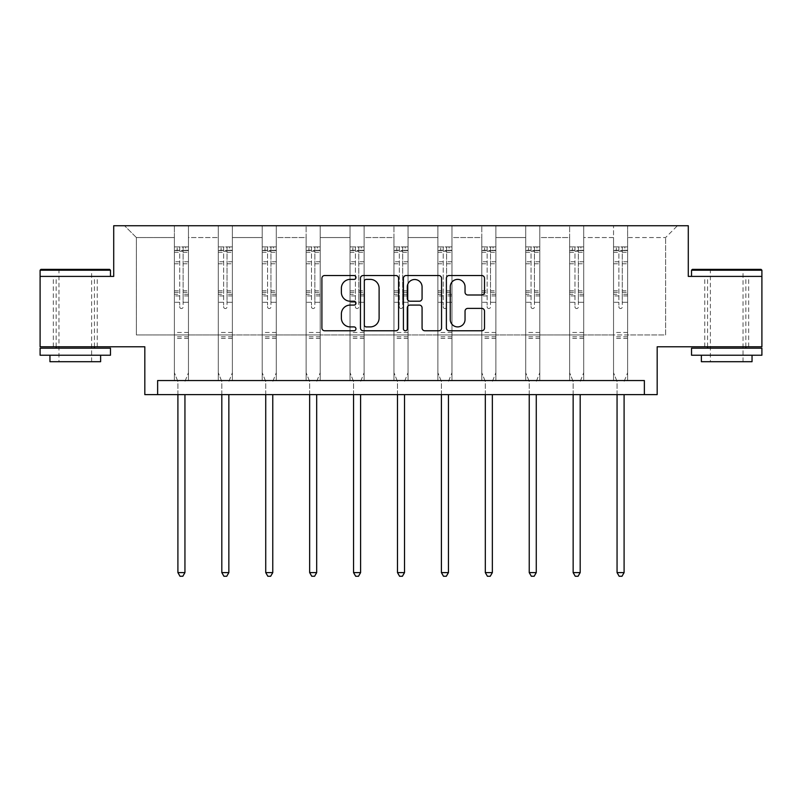 <?xml version="1.0" encoding="UTF-8"?>
<svg xmlns="http://www.w3.org/2000/svg" width="802" height="802" viewBox="0 0 802 802"><rect width="100%" height="100%" fill="white"/><g stroke="black" fill="none" stroke-linecap="round" stroke-linejoin="round"><path stroke-width="0.6" stroke-dasharray="4.01 3.01" d="M355.958 277.452A1.935 1.935 0 0 0 354.023 275.517L324.67 275.517A2.767 2.767 0 0 0 321.903 278.274L321.903 328.018A2.767 2.767 0 0 0 324.67 330.775L354.023 330.775A1.935 1.935 0 0 0 355.958 328.84A1.935 1.935 0 0 0 354.023 326.905L350.223 326.905A8.842 8.842 0 0 1 341.381 318.063L341.381 313.923A8.842 8.842 0 0 1 350.223 305.081L354.023 305.081A1.935 1.935 0 0 0 355.958 303.146A1.935 1.935 0 0 0 354.023 301.211L350.223 301.211A8.842 8.842 0 0 1 341.381 292.369L341.381 288.229A8.842 8.842 0 0 1 350.223 279.387L354.023 279.387A1.935 1.935 0 0 0 355.958 277.452M726.712 276.399L691.524 276.399L761.9 276.399L761.9 346.785L657.179 346.785L657.179 394.634L144.821 394.634L144.821 346.785L40.1 346.785L40.1 276.399L113.714 276.399L113.714 225.733L688.286 225.733L688.286 276.399L726.712 276.399M726.712 346.785L704.757 346.785L726.712 346.785M75.288 346.785L97.242 346.785L75.288 346.785M627.615 334.955L627.615 237.552L665.62 237.552L677.449 225.733L627.615 225.733L677.449 225.733L665.62 237.552L627.615 237.552L627.615 225.733L627.615 380.559L613.54 380.559L627.615 380.559L613.54 380.559L627.615 380.559L627.615 225.733L583.706 225.733L627.615 225.733L627.615 334.955L665.62 334.955L665.62 237.552L665.62 334.955L627.615 334.955L627.615 380.559L627.615 334.955L583.706 334.955L613.54 334.955L613.54 237.552L613.54 334.955L627.615 334.955M569.631 225.733L583.706 225.733L583.706 380.559L569.631 380.559L583.706 380.559L569.631 380.559L583.706 380.559L583.706 225.733L539.786 225.733L569.631 225.733L569.631 380.559L569.631 225.733L569.631 334.955L539.786 334.955L569.631 334.955L569.631 237.552L539.786 237.552L539.786 334.955L539.786 225.733L539.786 380.559L525.711 380.559L539.786 380.559L525.711 380.559L539.786 380.559L539.786 225.733L495.867 225.733L539.786 225.733L539.786 237.552L569.631 237.552L569.631 225.733M481.791 225.733L495.867 225.733L495.867 380.559L481.791 380.559L495.867 380.559L481.791 380.559L495.867 380.559L495.867 225.733L451.957 225.733L481.791 225.733L481.791 380.559L481.791 225.733L481.791 334.955L451.957 334.955L481.791 334.955L481.791 237.552L451.957 237.552L451.957 334.955L451.957 225.733L451.957 380.559L437.882 380.559L451.957 380.559L437.882 380.559L451.957 380.559L451.957 225.733L408.038 225.733L451.957 225.733L451.957 237.552L481.791 237.552L481.791 225.733M393.962 225.733L408.038 225.733L408.038 380.559L393.962 380.559L408.038 380.559L393.962 380.559L408.038 380.559L408.038 225.733L364.118 225.733L393.962 225.733L393.962 380.559L393.962 225.733L393.962 334.955L364.118 334.955L393.962 334.955L393.962 237.552L364.118 237.552L364.118 334.955L364.118 225.733L364.118 380.559L350.043 380.559L364.118 380.559L350.043 380.559L364.118 380.559L364.118 225.733L320.209 225.733L364.118 225.733L364.118 237.552L393.962 237.552L393.962 225.733M306.133 225.733L320.209 225.733L320.209 380.559L306.133 380.559L320.209 380.559L306.133 380.559L320.209 380.559L320.209 225.733L276.289 225.733L306.133 225.733L306.133 380.559L306.133 225.733L306.133 334.955L276.289 334.955L306.133 334.955L306.133 237.552L276.289 237.552L276.289 334.955L276.289 225.733L276.289 380.559L262.214 380.559L276.289 380.559L262.214 380.559L276.289 380.559L276.289 225.733L232.369 225.733L276.289 225.733L276.289 237.552L306.133 237.552L306.133 225.733M218.294 225.733L232.369 225.733L232.369 380.559L218.294 380.559L232.369 380.559L218.294 380.559L232.369 380.559L232.369 225.733L188.46 225.733L218.294 225.733L218.294 380.559L218.294 225.733L218.294 334.955L188.46 334.955L218.294 334.955L218.294 237.552L188.46 237.552L188.46 334.955L188.46 225.733L188.46 380.559L174.385 380.559L188.46 380.559L174.385 380.559L188.46 380.559L188.46 225.733L124.551 225.733L188.46 225.733L188.46 237.552L218.294 237.552L218.294 225.733M157.633 394.634L157.633 380.559L157.633 394.634L157.633 380.559L644.367 380.559L157.633 380.559L644.367 380.559L644.367 394.634M613.54 237.552L583.706 237.552L583.706 334.955L583.706 225.733L583.706 237.552L613.54 237.552L613.54 225.733L613.54 380.559L613.54 237.552M525.711 237.552L525.711 334.955L495.867 334.955L525.711 334.955L525.711 237.552L495.867 237.552L495.867 334.955L495.867 225.733L495.867 237.552L525.711 237.552L525.711 225.733L525.711 380.559L525.711 237.552M437.882 237.552L437.882 334.955L408.038 334.955L437.882 334.955L437.882 237.552L408.038 237.552L408.038 334.955L408.038 225.733L408.038 237.552L437.882 237.552L437.882 225.733L437.882 380.559L437.882 237.552M350.043 237.552L350.043 334.955L320.209 334.955L350.043 334.955L350.043 237.552L320.209 237.552L320.209 334.955L320.209 225.733L320.209 237.552L350.043 237.552L350.043 225.733L350.043 380.559L350.043 237.552M262.214 237.552L262.214 334.955L232.369 334.955L262.214 334.955L262.214 237.552L232.369 237.552L232.369 334.955L232.369 225.733L232.369 237.552L262.214 237.552L262.214 225.733L262.214 380.559L262.214 237.552M174.385 237.552L174.385 334.955L136.38 334.955L136.38 237.552L174.385 237.552L136.38 237.552L124.551 225.733L136.38 237.552L136.38 334.955L174.385 334.955L174.385 225.733L174.385 380.559L174.385 237.552M569.631 334.955L583.706 334.955L583.706 380.559L583.706 334.955L569.631 334.955L569.631 380.559L569.631 334.955M525.711 334.955L539.786 334.955L539.786 380.559L539.786 334.955L525.711 334.955L525.711 380.559L525.711 334.955M481.791 334.955L495.867 334.955L495.867 380.559L495.867 334.955L481.791 334.955L481.791 380.559L481.791 334.955M437.882 334.955L451.957 334.955L451.957 380.559L451.957 334.955L437.882 334.955L437.882 380.559L437.882 334.955M393.962 334.955L408.038 334.955L408.038 380.559L408.038 334.955L393.962 334.955L393.962 380.559L393.962 334.955M350.043 334.955L364.118 334.955L364.118 380.559L364.118 334.955L350.043 334.955L350.043 380.559L350.043 334.955M306.133 334.955L320.209 334.955L320.209 380.559L320.209 334.955L306.133 334.955L306.133 380.559L306.133 334.955M262.214 334.955L276.289 334.955L276.289 380.559L276.289 334.955L262.214 334.955L262.214 380.559L262.214 334.955M218.294 334.955L232.369 334.955L232.369 380.559L232.369 334.955L218.294 334.955L218.294 380.559L218.294 334.955M174.385 334.955L188.46 334.955L188.46 380.559L188.46 334.955L174.385 334.955L174.385 380.559L174.385 334.955M613.54 334.955L613.54 380.559L613.54 334.955M398.584 328.018L398.584 278.274A2.767 2.767 0 0 0 395.817 275.517L363.216 275.517A2.767 2.767 0 0 0 360.449 278.274L360.449 328.018A2.767 2.767 0 0 0 363.216 330.775L395.817 330.775A2.767 2.767 0 0 0 398.584 328.018M366.253 279.387A1.935 1.935 0 0 0 364.319 281.312L364.319 324.98A1.935 1.935 0 0 0 366.253 326.905L370.263 326.905A8.842 8.842 0 0 0 379.105 318.063L379.105 288.229A8.842 8.842 0 0 0 370.263 279.387L366.253 279.387M406.183 275.517L438.784 275.517A2.767 2.767 0 0 1 441.551 278.274L441.551 328.018A2.767 2.767 0 0 1 438.784 330.775L424.829 330.775A2.767 2.767 0 0 1 422.073 328.018L422.073 307.848A2.767 2.767 0 0 0 419.306 305.081L410.053 305.081A2.767 2.767 0 0 0 407.286 307.848L407.286 328.84A1.935 1.935 0 0 1 405.351 330.775A1.935 1.935 0 0 1 403.416 328.84L403.416 278.274A2.767 2.767 0 0 1 406.183 275.517M422.073 286.915A7.388 7.388 0 0 0 414.674 279.517A7.388 7.388 0 0 0 407.286 286.915L407.286 298.444A2.767 2.767 0 0 0 410.053 301.211L419.306 301.211A2.767 2.767 0 0 0 422.073 298.444L422.073 286.915M467.797 294.996L481.751 294.996A2.767 2.767 0 0 0 484.518 292.229L484.518 278.274A2.767 2.767 0 0 0 481.751 275.517L449.15 275.517A2.767 2.767 0 0 0 446.383 278.274L446.383 328.018A2.767 2.767 0 0 0 449.15 330.775L481.751 330.775A2.767 2.767 0 0 0 484.518 328.018L484.518 311.156A2.767 2.767 0 0 0 481.751 308.399L467.797 308.399A2.767 2.767 0 0 0 465.04 311.156L465.04 319.517A7.388 7.388 0 0 1 457.651 326.905A7.388 7.388 0 0 1 450.253 319.517L450.253 286.775A7.388 7.388 0 0 1 457.651 279.387A7.388 7.388 0 0 1 465.04 286.775L465.04 292.229A2.767 2.767 0 0 0 467.797 294.996M179.728 306.865A1.684 1.684 149.4 0 0 181.422 308.549A1.684 1.684 -30.6 0 1 179.728 306.865L179.728 302.294L179.728 306.865M188.39 246.896L185.643 246.896L185.643 250.555L188.46 250.565L188.46 246.906L174.385 246.906L174.385 372.74L174.385 302.294L179.728 302.294L179.728 294.324L174.385 294.324M174.385 246.906L174.385 302.294L179.728 302.294L179.728 251.297L183.107 251.297L183.107 290.805L188.46 290.805L188.46 372.74L188.46 302.294L183.107 302.294L183.107 306.865A1.684 1.684 -30.6 0 1 181.422 308.549A1.684 1.684 149.4 0 0 183.107 306.865L183.107 290.805M188.46 250.565L188.46 290.805M188.46 246.906L188.46 302.294L183.107 302.294L183.107 247.247L179.728 247.247L179.728 294.324M185.643 246.896L174.455 246.896M185.643 250.555L177.202 250.555L177.202 246.896M174.385 250.565L188.39 250.555M174.455 250.555L177.202 250.555M185.142 380.98L188.46 372.74L185.142 380.98A2.817 2.817 -30.6 0 0 184.941 382.023A2.817 2.817 -30.6 0 1 185.142 380.98M177.904 394.634L177.904 382.023A2.817 2.817 -30.6 0 0 177.693 380.98L174.385 372.74L177.693 380.98A2.817 2.817 -30.6 0 1 177.904 382.023L177.904 572.608L184.941 572.608L184.941 394.634M188.46 338.394L174.385 338.394M177.904 572.608L180.009 576.267L182.826 576.267L184.941 572.608M179.728 251.297L179.728 247.247M183.107 251.297L183.107 247.247M109.633 269.362L40.942 269.362M40.1 270.214L110.475 270.214M40.1 355.226L110.475 355.226M40.1 348.188L110.475 348.188M49.955 361.702L100.621 361.702M75.288 276.399L110.475 276.399L75.288 276.399M75.288 270.214L58.957 270.214L75.288 270.214M761.058 269.362L692.367 269.362M691.524 270.214L761.9 270.214M691.524 355.226L761.9 355.226M691.524 348.188L761.9 348.188M701.379 361.702L752.045 361.702M726.712 270.214L710.382 270.214L726.712 270.214M223.648 306.865A1.684 1.684 149.4 0 0 225.332 308.549A1.684 1.684 -30.6 0 1 223.648 306.865L223.648 302.294L223.648 306.865M232.299 246.896L229.562 246.896L229.562 250.555L232.369 250.565L232.369 246.906L218.294 246.906L218.294 372.74L218.294 302.294L223.648 302.294L223.648 294.324L218.294 294.324M218.294 246.906L218.294 302.294L223.648 302.294L223.648 251.297L227.026 251.297L227.026 290.805L232.369 290.805L232.369 372.74L232.369 302.294L227.026 302.294L227.026 306.865A1.684 1.684 -30.6 0 1 225.332 308.549A1.684 1.684 149.4 0 0 227.026 306.865L227.026 290.805M232.369 250.565L232.369 290.805M232.369 246.906L232.369 302.294L227.026 302.294L227.026 247.247L223.648 247.247L223.648 294.324M229.562 246.896L218.365 246.896M229.562 250.555L221.111 250.555L221.111 246.896M218.294 250.565L232.299 250.555M218.365 250.555L221.111 250.555M229.061 380.98L232.369 372.74L229.061 380.98A2.817 2.817 -30.6 0 0 228.851 382.023A2.817 2.817 -30.6 0 1 229.061 380.98M221.813 394.634L221.813 382.023A2.817 2.817 -30.6 0 0 221.613 380.98L218.294 372.74L221.613 380.98A2.817 2.817 -30.6 0 1 221.813 382.023L221.813 572.608L228.851 572.608L228.851 394.634M232.369 338.394L218.294 338.394M221.813 572.608L223.928 576.267L226.745 576.267L228.851 572.608M223.648 251.297L223.648 247.247M227.026 251.297L227.026 247.247M267.567 306.865A1.684 1.684 149.4 0 0 269.251 308.549A1.684 1.684 -30.6 0 1 267.567 306.865L267.567 302.294L267.567 306.865M276.219 246.896L273.472 246.896L273.472 250.555L276.289 250.565L276.289 246.906L262.214 246.906L262.214 372.74L262.214 302.294L267.567 302.294L267.567 294.324L262.214 294.324M262.214 246.906L262.214 302.294L267.567 302.294L267.567 251.297L270.946 251.297L270.946 290.805L276.289 290.805L276.289 372.74L276.289 302.294L270.946 302.294L270.946 306.865A1.684 1.684 -30.6 0 1 269.251 308.549A1.684 1.684 149.4 0 0 270.946 306.865L270.946 290.805M276.289 250.565L276.289 290.805M276.289 246.906L276.289 302.294L270.946 302.294L270.946 247.247L267.567 247.247L267.567 294.324M273.472 246.896L262.284 246.896M273.472 250.555L265.031 250.555L265.031 246.896M262.214 250.565L276.219 250.555M262.284 250.555L265.031 250.555M272.971 380.98L276.289 372.74L272.971 380.98A2.817 2.817 -30.6 0 0 272.77 382.023A2.817 2.817 -30.6 0 1 272.971 380.98M265.733 394.634L265.733 382.023A2.817 2.817 -30.6 0 0 265.532 380.98L262.214 372.74L265.532 380.98A2.817 2.817 -30.6 0 1 265.733 382.023L265.733 572.608L272.77 572.608L272.77 394.634M276.289 338.394L262.214 338.394M265.733 572.608L267.848 576.267L270.655 576.267L272.77 572.608M267.567 251.297L267.567 247.247M270.946 251.297L270.946 247.247M311.477 306.865A1.684 1.684 149.4 0 0 313.171 308.549A1.684 1.684 -30.6 0 1 311.477 306.865L311.477 302.294L311.477 306.865M320.138 246.896L317.392 246.896L317.392 250.555L320.209 250.565L320.209 246.906L306.133 246.906L306.133 372.74L306.133 302.294L311.477 302.294L311.477 294.324L306.133 294.324M306.133 246.906L306.133 302.294L311.477 302.294L311.477 251.297L314.855 251.297L314.855 290.805L320.209 290.805L320.209 372.74L320.209 302.294L314.855 302.294L314.855 306.865A1.684 1.684 -30.6 0 1 313.171 308.549A1.684 1.684 149.4 0 0 314.855 306.865L314.855 290.805M320.209 250.565L320.209 290.805M320.209 246.906L320.209 302.294L314.855 302.294L314.855 247.247L311.477 247.247L311.477 294.324M317.392 246.896L306.204 246.896M317.392 250.555L308.94 250.555L308.94 246.896M306.133 250.565L320.138 250.555M306.204 250.555L308.94 250.555M316.89 380.98L320.209 372.74L316.89 380.98A2.817 2.817 -30.6 0 0 316.69 382.023A2.817 2.817 -30.6 0 1 316.89 380.98M309.652 394.634L309.652 382.023A2.817 2.817 -30.6 0 0 309.442 380.98L306.133 372.74L309.442 380.98A2.817 2.817 -30.6 0 1 309.652 382.023L309.652 572.608L316.69 572.608L316.69 394.634M320.209 338.394L306.133 338.394M309.652 572.608L311.757 576.267L314.574 576.267L316.69 572.608M311.477 251.297L311.477 247.247M314.855 251.297L314.855 247.247M355.396 306.865A1.684 1.684 149.4 0 0 357.08 308.549A1.684 1.684 -30.6 0 1 355.396 306.865L355.396 302.294L355.396 306.865M364.048 246.896L361.311 246.896L361.311 250.555L364.118 250.565L364.118 246.906L350.043 246.906L350.043 372.74L350.043 302.294L355.396 302.294L355.396 294.324L350.043 294.324M350.043 246.906L350.043 302.294L355.396 302.294L355.396 251.297L358.775 251.297L358.775 290.805L364.118 290.805L364.118 372.74L364.118 302.294L358.775 302.294L358.775 306.865A1.684 1.684 -30.6 0 1 357.08 308.549A1.684 1.684 149.4 0 0 358.775 306.865L358.775 290.805M364.118 250.565L364.118 290.805M364.118 246.906L364.118 302.294L358.775 302.294L358.775 247.247L355.396 247.247L355.396 294.324M361.311 246.896L350.113 246.896M361.311 250.555L352.86 250.555L352.86 246.896M350.043 250.565L364.048 250.555M350.113 250.555L352.86 250.555M360.81 380.98L364.118 372.74L360.81 380.98A2.817 2.817 -30.6 0 0 360.599 382.023A2.817 2.817 -30.6 0 1 360.81 380.98M353.562 394.634L353.562 382.023A2.817 2.817 -30.6 0 0 353.361 380.98L350.043 372.74L353.361 380.98A2.817 2.817 -30.6 0 1 353.562 382.023L353.562 572.608L360.599 572.608L360.599 394.634M364.118 338.394L350.043 338.394M353.562 572.608L355.677 576.267L358.494 576.267L360.599 572.608M355.396 251.297L355.396 247.247M358.775 251.297L358.775 247.247M399.316 306.865A1.684 1.684 149.4 0 0 401 308.549A1.684 1.684 -30.6 0 1 399.316 306.865L399.316 302.294L399.316 306.865M407.967 246.896L405.221 246.896L405.221 250.555L408.038 250.565L408.038 246.906L393.962 246.906L393.962 372.74L393.962 302.294L399.316 302.294L399.316 294.324L393.962 294.324M393.962 246.906L393.962 302.294L399.316 302.294L399.316 251.297L402.684 251.297L402.684 290.805L408.038 290.805L408.038 372.74L408.038 302.294L402.684 302.294L402.684 306.865A1.684 1.684 -30.6 0 1 401 308.549A1.684 1.684 149.4 0 0 402.684 306.865L402.684 290.805M408.038 250.565L408.038 290.805M408.038 246.906L408.038 302.294L402.684 302.294L402.684 247.247L399.316 247.247L399.316 294.324M405.221 246.896L394.033 246.896M405.221 250.555L396.779 250.555L396.779 246.896M393.962 250.565L407.967 250.555M394.033 250.555L396.779 250.555M404.719 380.98L408.038 372.74L404.719 380.98A2.817 2.817 -30.6 0 0 404.519 382.023A2.817 2.817 -30.6 0 1 404.719 380.98M397.481 394.634L397.481 382.023A2.817 2.817 -30.6 0 0 397.281 380.98L393.962 372.74L397.281 380.98A2.817 2.817 -30.6 0 1 397.481 382.023L397.481 572.608L404.519 572.608L404.519 394.634M408.038 338.394L393.962 338.394M397.481 572.608L399.596 576.267L402.403 576.267L404.519 572.608M399.316 251.297L399.316 247.247M402.684 251.297L402.684 247.247M443.225 306.865A1.684 1.684 149.4 0 0 444.92 308.549A1.684 1.684 -30.6 0 1 443.225 306.865L443.225 302.294L443.225 306.865M451.887 246.896L449.14 246.896L449.14 250.555L451.957 250.565L451.957 246.906L437.882 246.906L437.882 372.74L437.882 302.294L443.225 302.294L443.225 294.324L437.882 294.324M437.882 246.906L437.882 302.294L443.225 302.294L443.225 251.297L446.604 251.297L446.604 290.805L451.957 290.805L451.957 372.74L451.957 302.294L446.604 302.294L446.604 306.865A1.684 1.684 -30.6 0 1 444.92 308.549A1.684 1.684 149.4 0 0 446.604 306.865L446.604 290.805M451.957 250.565L451.957 290.805M451.957 246.906L451.957 302.294L446.604 302.294L446.604 247.247L443.225 247.247L443.225 294.324M449.14 246.896L437.952 246.896M449.14 250.555L440.689 250.555L440.689 246.896M437.882 250.565L451.887 250.555M437.952 250.555L440.689 250.555M448.639 380.98L451.957 372.74L448.639 380.98A2.817 2.817 -30.6 0 0 448.438 382.023A2.817 2.817 -30.6 0 1 448.639 380.98M441.401 394.634L441.401 382.023A2.817 2.817 -30.6 0 0 441.19 380.98L437.882 372.74L441.19 380.98A2.817 2.817 -30.6 0 1 441.401 382.023L441.401 572.608L448.438 572.608L448.438 394.634M451.957 338.394L437.882 338.394M441.401 572.608L443.506 576.267L446.323 576.267L448.438 572.608M443.225 251.297L443.225 247.247M446.604 251.297L446.604 247.247M487.145 306.865A1.684 1.684 149.4 0 0 488.829 308.549A1.684 1.684 -30.6 0 1 487.145 306.865L487.145 302.294L487.145 306.865M495.796 246.896L493.06 246.896L493.06 250.555L495.867 250.565L495.867 246.906L481.791 246.906L481.791 372.74L481.791 302.294L487.145 302.294L487.145 294.324L481.791 294.324M481.791 246.906L481.791 302.294L487.145 302.294L487.145 251.297L490.523 251.297L490.523 290.805L495.867 290.805L495.867 372.74L495.867 302.294L490.523 302.294L490.523 306.865A1.684 1.684 -30.6 0 1 488.829 308.549A1.684 1.684 149.4 0 0 490.523 306.865L490.523 290.805M495.867 250.565L495.867 290.805M495.867 246.906L495.867 302.294L490.523 302.294L490.523 247.247L487.145 247.247L487.145 294.324M493.06 246.896L481.862 246.896M493.06 250.555L484.608 250.555L484.608 246.896M481.791 250.565L495.796 250.555M481.862 250.555L484.608 250.555M492.558 380.98L495.867 372.74L492.558 380.98A2.817 2.817 -30.6 0 0 492.348 382.023A2.817 2.817 -30.6 0 1 492.558 380.98M485.31 394.634L485.31 382.023A2.817 2.817 -30.6 0 0 485.11 380.98L481.791 372.74L485.11 380.98A2.817 2.817 -30.6 0 1 485.31 382.023L485.31 572.608L492.348 572.608L492.348 394.634M495.867 338.394L481.791 338.394M485.31 572.608L487.426 576.267L490.243 576.267L492.348 572.608M487.145 251.297L487.145 247.247M490.523 251.297L490.523 247.247M531.054 306.865A1.684 1.684 149.4 0 0 532.749 308.549A1.684 1.684 -30.6 0 1 531.054 306.865L531.054 302.294L531.054 306.865M539.716 246.896L536.969 246.896L536.969 250.555L539.786 250.565L539.786 246.906L525.711 246.906L525.711 372.74L525.711 302.294L531.054 302.294L531.054 294.324L525.711 294.324M525.711 246.906L525.711 302.294L531.054 302.294L531.054 251.297L534.433 251.297L534.433 290.805L539.786 290.805L539.786 372.74L539.786 302.294L534.433 302.294L534.433 306.865A1.684 1.684 -30.6 0 1 532.749 308.549A1.684 1.684 149.4 0 0 534.433 306.865L534.433 290.805M539.786 250.565L539.786 290.805M539.786 246.906L539.786 302.294L534.433 302.294L534.433 247.247L531.054 247.247L531.054 294.324M536.969 246.896L525.781 246.896M536.969 250.555L528.528 250.555L528.528 246.896M525.711 250.565L539.716 250.555M525.781 250.555L528.528 250.555M536.468 380.98L539.786 372.74L536.468 380.98A2.817 2.817 -30.6 0 0 536.267 382.023A2.817 2.817 -30.6 0 1 536.468 380.98M529.23 394.634L529.23 382.023A2.817 2.817 -30.6 0 0 529.029 380.98L525.711 372.74L529.029 380.98A2.817 2.817 -30.6 0 1 529.23 382.023L529.23 572.608L536.267 572.608L536.267 394.634M539.786 338.394L525.711 338.394M529.23 572.608L531.345 576.267L534.152 576.267L536.267 572.608M531.054 251.297L531.054 247.247M534.433 251.297L534.433 247.247M574.974 306.865A1.684 1.684 149.4 0 0 576.668 308.549A1.684 1.684 -30.6 0 1 574.974 306.865L574.974 302.294L574.974 306.865M583.635 246.896L580.889 246.896L580.889 250.555L583.706 250.565L583.706 246.906L569.631 246.906L569.631 372.74L569.631 302.294L574.974 302.294L574.974 294.324L569.631 294.324M569.631 246.906L569.631 302.294L574.974 302.294L574.974 251.297L578.352 251.297L578.352 290.805L583.706 290.805L583.706 372.74L583.706 302.294L578.352 302.294L578.352 306.865A1.684 1.684 -30.6 0 1 576.668 308.549A1.684 1.684 149.4 0 0 578.352 306.865L578.352 290.805M583.706 250.565L583.706 290.805M583.706 246.906L583.706 302.294L578.352 302.294L578.352 247.247L574.974 247.247L574.974 294.324M580.889 246.896L569.701 246.896M580.889 250.555L572.438 250.555L572.438 246.896M569.631 250.565L583.635 250.555M569.701 250.555L572.438 250.555M580.387 380.98L583.706 372.74L580.387 380.98A2.817 2.817 -30.6 0 0 580.187 382.023A2.817 2.817 -30.6 0 1 580.387 380.98M573.149 394.634L573.149 382.023A2.817 2.817 -30.6 0 0 572.939 380.98L569.631 372.74L572.939 380.98A2.817 2.817 -30.6 0 1 573.149 382.023L573.149 572.608L580.187 572.608L580.187 394.634M583.706 338.394L569.631 338.394M573.149 572.608L575.255 576.267L578.072 576.267L580.187 572.608M574.974 251.297L574.974 247.247M578.352 251.297L578.352 247.247M618.893 306.865A1.684 1.684 149.4 0 0 620.578 308.549A1.684 1.684 -30.6 0 1 618.893 306.865L618.893 302.294L618.893 306.865M627.545 246.896L624.798 246.896L624.798 250.555L627.615 250.565L627.615 246.906L613.54 246.906L613.54 372.74L613.54 302.294L618.893 302.294L618.893 294.324L613.54 294.324M613.54 246.906L613.54 302.294L618.893 302.294L618.893 251.297L622.272 251.297L622.272 290.805L627.615 290.805L627.615 372.74L627.615 302.294L622.272 302.294L622.272 306.865A1.684 1.684 -30.6 0 1 620.578 308.549A1.684 1.684 149.4 0 0 622.272 306.865L622.272 290.805M627.615 250.565L627.615 290.805M627.615 246.906L627.615 302.294L622.272 302.294L622.272 247.247L618.893 247.247L618.893 294.324M624.798 246.896L613.61 246.896M624.798 250.555L616.357 250.555L616.357 246.896M613.54 250.565L627.545 250.555M613.61 250.555L616.357 250.555M624.307 380.98L627.615 372.74L624.307 380.98A2.817 2.817 -30.6 0 0 624.096 382.023A2.817 2.817 -30.6 0 1 624.307 380.98M617.059 394.634L617.059 382.023A2.817 2.817 -30.6 0 0 616.858 380.98L613.54 372.74L616.858 380.98A2.817 2.817 -30.6 0 1 617.059 382.023L617.059 572.608L624.096 572.608L624.096 394.634M627.615 338.394L613.54 338.394M617.059 572.608L619.174 576.267L621.991 576.267L624.096 572.608M618.893 251.297L618.893 247.247M622.272 251.297L622.272 247.247M179.728 261.773L174.385 261.773M174.385 263.778L179.728 263.778M174.385 290.805L179.728 290.805M188.46 332.479L174.385 332.479M179.728 295.928L174.385 295.928M188.46 295.928L183.107 295.928M174.385 292.399L179.728 292.399M183.107 292.399L188.46 292.399M188.46 294.324L183.107 294.324M188.46 261.773L183.107 261.773M183.107 263.778L188.46 263.778M179.728 250.264L174.385 250.264M174.385 252.279L179.728 252.279M188.46 250.264L183.107 250.264M183.107 252.279L188.46 252.279M188.46 336.8L174.385 336.8M223.648 261.773L218.294 261.773M218.294 263.778L223.648 263.778M218.294 290.805L223.648 290.805M232.369 332.479L218.294 332.479M223.648 295.928L218.294 295.928M232.369 295.928L227.026 295.928M218.294 292.399L223.648 292.399M227.026 292.399L232.369 292.399M232.369 294.324L227.026 294.324M232.369 261.773L227.026 261.773M227.026 263.778L232.369 263.778M223.648 250.264L218.294 250.264M218.294 252.279L223.648 252.279M232.369 250.264L227.026 250.264M227.026 252.279L232.369 252.279M232.369 336.8L218.294 336.8M267.567 261.773L262.214 261.773M262.214 263.778L267.567 263.778M262.214 290.805L267.567 290.805M276.289 332.479L262.214 332.479M267.567 295.928L262.214 295.928M276.289 295.928L270.946 295.928M262.214 292.399L267.567 292.399M270.946 292.399L276.289 292.399M276.289 294.324L270.946 294.324M276.289 261.773L270.946 261.773M270.946 263.778L276.289 263.778M267.567 250.264L262.214 250.264M262.214 252.279L267.567 252.279M276.289 250.264L270.946 250.264M270.946 252.279L276.289 252.279M276.289 336.8L262.214 336.8M311.477 261.773L306.133 261.773M306.133 263.778L311.477 263.778M306.133 290.805L311.477 290.805M320.209 332.479L306.133 332.479M311.477 295.928L306.133 295.928M320.209 295.928L314.855 295.928M306.133 292.399L311.477 292.399M314.855 292.399L320.209 292.399M320.209 294.324L314.855 294.324M320.209 261.773L314.855 261.773M314.855 263.778L320.209 263.778M311.477 250.264L306.133 250.264M306.133 252.279L311.477 252.279M320.209 250.264L314.855 250.264M314.855 252.279L320.209 252.279M320.209 336.8L306.133 336.8M355.396 261.773L350.043 261.773M350.043 263.778L355.396 263.778M350.043 290.805L355.396 290.805M364.118 332.479L350.043 332.479M355.396 295.928L350.043 295.928M364.118 295.928L358.775 295.928M350.043 292.399L355.396 292.399M358.775 292.399L364.118 292.399M364.118 294.324L358.775 294.324M364.118 261.773L358.775 261.773M358.775 263.778L364.118 263.778M355.396 250.264L350.043 250.264M350.043 252.279L355.396 252.279M364.118 250.264L358.775 250.264M358.775 252.279L364.118 252.279M364.118 336.8L350.043 336.8M399.316 261.773L393.962 261.773M393.962 263.778L399.316 263.778M393.962 290.805L399.316 290.805M408.038 332.479L393.962 332.479M399.316 295.928L393.962 295.928M408.038 295.928L402.684 295.928M393.962 292.399L399.316 292.399M402.684 292.399L408.038 292.399M408.038 294.324L402.684 294.324M408.038 261.773L402.684 261.773M402.684 263.778L408.038 263.778M399.316 250.264L393.962 250.264M393.962 252.279L399.316 252.279M408.038 250.264L402.684 250.264M402.684 252.279L408.038 252.279M408.038 336.8L393.962 336.8M443.225 261.773L437.882 261.773M437.882 263.778L443.225 263.778M437.882 290.805L443.225 290.805M451.957 332.479L437.882 332.479M443.225 295.928L437.882 295.928M451.957 295.928L446.604 295.928M437.882 292.399L443.225 292.399M446.604 292.399L451.957 292.399M451.957 294.324L446.604 294.324M451.957 261.773L446.604 261.773M446.604 263.778L451.957 263.778M443.225 250.264L437.882 250.264M437.882 252.279L443.225 252.279M451.957 250.264L446.604 250.264M446.604 252.279L451.957 252.279M451.957 336.8L437.882 336.8M487.145 261.773L481.791 261.773M481.791 263.778L487.145 263.778M481.791 290.805L487.145 290.805M495.867 332.479L481.791 332.479M487.145 295.928L481.791 295.928M495.867 295.928L490.523 295.928M481.791 292.399L487.145 292.399M490.523 292.399L495.867 292.399M495.867 294.324L490.523 294.324M495.867 261.773L490.523 261.773M490.523 263.778L495.867 263.778M487.145 250.264L481.791 250.264M481.791 252.279L487.145 252.279M495.867 250.264L490.523 250.264M490.523 252.279L495.867 252.279M495.867 336.8L481.791 336.8M531.054 261.773L525.711 261.773M525.711 263.778L531.054 263.778M525.711 290.805L531.054 290.805M539.786 332.479L525.711 332.479M531.054 295.928L525.711 295.928M539.786 295.928L534.433 295.928M525.711 292.399L531.054 292.399M534.433 292.399L539.786 292.399M539.786 294.324L534.433 294.324M539.786 261.773L534.433 261.773M534.433 263.778L539.786 263.778M531.054 250.264L525.711 250.264M525.711 252.279L531.054 252.279M539.786 250.264L534.433 250.264M534.433 252.279L539.786 252.279M539.786 336.8L525.711 336.8M574.974 261.773L569.631 261.773M569.631 263.778L574.974 263.778M569.631 290.805L574.974 290.805M583.706 332.479L569.631 332.479M574.974 295.928L569.631 295.928M583.706 295.928L578.352 295.928M569.631 292.399L574.974 292.399M578.352 292.399L583.706 292.399M583.706 294.324L578.352 294.324M583.706 261.773L578.352 261.773M578.352 263.778L583.706 263.778M574.974 250.264L569.631 250.264M569.631 252.279L574.974 252.279M583.706 250.264L578.352 250.264M578.352 252.279L583.706 252.279M583.706 336.8L569.631 336.8M618.893 261.773L613.54 261.773M613.54 263.778L618.893 263.778M613.54 290.805L618.893 290.805M627.615 332.479L613.54 332.479M618.893 295.928L613.54 295.928M627.615 295.928L622.272 295.928M613.54 292.399L618.893 292.399M622.272 292.399L627.615 292.399M627.615 294.324L622.272 294.324M627.615 261.773L622.272 261.773M622.272 263.778L627.615 263.778M618.893 250.264L613.54 250.264M613.54 252.279L618.893 252.279M627.615 250.264L622.272 250.264M622.272 252.279L627.615 252.279M627.615 336.8L613.54 336.8M704.757 346.785L704.757 276.399M53.333 346.785L53.333 276.399M97.242 346.785L97.242 276.399M748.667 346.785L748.667 276.399M91.618 361.702L91.618 270.214L92.461 269.362M56.15 346.785L56.15 276.399M94.436 346.785L94.436 276.399M58.115 269.362L58.957 270.214L58.957 361.702M743.043 361.702L743.043 270.214L743.885 269.362M707.564 346.785L707.564 276.399M745.85 346.785L745.85 276.399M709.539 269.362L710.382 270.214L710.382 361.702"/><path stroke-width="1.2" d="M355.958 277.452A1.935 1.935 0 0 0 354.023 275.517L324.67 275.517A2.767 2.767 0 0 0 321.903 278.274L321.903 328.018A2.767 2.767 0 0 0 324.67 330.775L354.023 330.775A1.935 1.935 0 0 0 355.958 328.84A1.935 1.935 0 0 0 354.023 326.905L350.223 326.905A8.842 8.842 0 0 1 341.381 318.063L341.381 313.923A8.842 8.842 0 0 1 350.223 305.081L354.023 305.081A1.935 1.935 0 0 0 355.958 303.146A1.935 1.935 0 0 0 354.023 301.211L350.223 301.211A8.842 8.842 0 0 1 341.381 292.369L341.381 288.229A8.842 8.842 0 0 1 350.223 279.387L354.023 279.387A1.935 1.935 0 0 0 355.958 277.452M761.9 276.399L688.286 276.399L688.286 225.733L113.714 225.733L113.714 276.399L40.1 276.399L40.1 346.785L144.821 346.785L144.821 394.634L657.179 394.634L657.179 346.785L761.9 346.785L761.9 270.214L691.524 270.214L692.367 269.362L761.058 269.362L761.9 270.214M481.751 294.996A2.767 2.767 0 0 0 484.518 292.229L484.518 278.274A2.767 2.767 0 0 0 481.751 275.517L449.15 275.517A2.767 2.767 0 0 0 446.383 278.274L446.383 328.018A2.767 2.767 0 0 0 449.15 330.775L481.751 330.775A2.767 2.767 0 0 0 484.518 328.018L484.518 311.156A2.767 2.767 0 0 0 481.751 308.399L467.797 308.399A2.767 2.767 0 0 0 465.04 311.156L465.04 319.517A7.388 7.388 0 0 1 457.651 326.905A7.388 7.388 0 0 1 450.253 319.517L450.253 286.775A7.388 7.388 0 0 1 457.651 279.387A7.388 7.388 0 0 1 465.04 286.775L465.04 292.229A2.767 2.767 0 0 0 467.797 294.996L481.751 294.996M644.367 394.634L644.367 380.559L157.633 380.559L157.633 394.634M398.584 278.274A2.767 2.767 0 0 0 395.817 275.517L363.216 275.517A2.767 2.767 0 0 0 360.449 278.274L360.449 328.018A2.767 2.767 0 0 0 363.216 330.775L395.817 330.775A2.767 2.767 0 0 0 398.584 328.018L398.584 278.274M406.183 275.517L438.784 275.517A2.767 2.767 0 0 1 441.551 278.274L441.551 328.018A2.767 2.767 0 0 1 438.784 330.775L424.829 330.775A2.767 2.767 0 0 1 422.073 328.018L422.073 307.848A2.767 2.767 0 0 0 419.306 305.081L410.053 305.081A2.767 2.767 0 0 0 407.286 307.848L407.286 328.84A1.935 1.935 0 0 1 405.351 330.775A1.935 1.935 0 0 1 403.416 328.84L403.416 278.274A2.767 2.767 0 0 1 406.183 275.517M366.253 279.387A1.935 1.935 0 0 0 364.319 281.312L364.319 324.98A1.935 1.935 0 0 0 366.253 326.905L370.263 326.905A8.842 8.842 0 0 0 379.105 318.063L379.105 288.229A8.842 8.842 0 0 0 370.263 279.387L366.253 279.387M422.073 286.915A7.388 7.388 0 0 0 414.674 279.517A7.388 7.388 0 0 0 407.286 286.915L407.286 298.444A2.767 2.767 0 0 0 410.053 301.211L419.306 301.211A2.767 2.767 0 0 0 422.073 298.444L422.073 286.915M177.904 394.634L177.904 572.608L184.941 572.608L184.941 394.634M184.941 572.608L182.826 576.267L180.009 576.267L177.904 572.608M40.942 269.362L109.633 269.362L110.475 270.214L40.1 270.214L40.942 269.362M75.288 355.226L40.1 355.226L40.1 348.188L110.475 348.188L110.475 355.226L75.288 355.226M100.621 355.226L100.621 361.702L49.955 361.702L49.955 355.226M726.712 355.226L691.524 355.226L691.524 348.188L761.9 348.188L761.9 355.226L726.712 355.226M752.045 355.226L752.045 361.702L701.379 361.702L701.379 355.226M221.813 394.634L221.813 572.608L228.851 572.608L228.851 394.634M228.851 572.608L226.745 576.267L223.928 576.267L221.813 572.608M265.733 394.634L265.733 572.608L272.77 572.608L272.77 394.634M272.77 572.608L270.655 576.267L267.848 576.267L265.733 572.608M309.652 394.634L309.652 572.608L316.69 572.608L316.69 394.634M316.69 572.608L314.574 576.267L311.757 576.267L309.652 572.608M353.562 394.634L353.562 572.608L360.599 572.608L360.599 394.634M360.599 572.608L358.494 576.267L355.677 576.267L353.562 572.608M397.481 394.634L397.481 572.608L404.519 572.608L404.519 394.634M404.519 572.608L402.403 576.267L399.596 576.267L397.481 572.608M441.401 394.634L441.401 572.608L448.438 572.608L448.438 394.634M448.438 572.608L446.323 576.267L443.506 576.267L441.401 572.608M485.31 394.634L485.31 572.608L492.348 572.608L492.348 394.634M492.348 572.608L490.243 576.267L487.426 576.267L485.31 572.608M529.23 394.634L529.23 572.608L536.267 572.608L536.267 394.634M536.267 572.608L534.152 576.267L531.345 576.267L529.23 572.608M573.149 394.634L573.149 572.608L580.187 572.608L580.187 394.634M580.187 572.608L578.072 576.267L575.255 576.267L573.149 572.608M617.059 394.634L617.059 572.608L624.096 572.608L624.096 394.634M624.096 572.608L621.991 576.267L619.174 576.267L617.059 572.608M40.1 276.399L40.1 270.214M56.15 348.188L56.15 346.785M94.436 348.188L94.436 346.785M110.475 276.399L110.475 270.214M691.524 276.399L691.524 270.214M707.564 348.188L707.564 346.785M745.85 348.188L745.85 346.785"/></g></svg>
